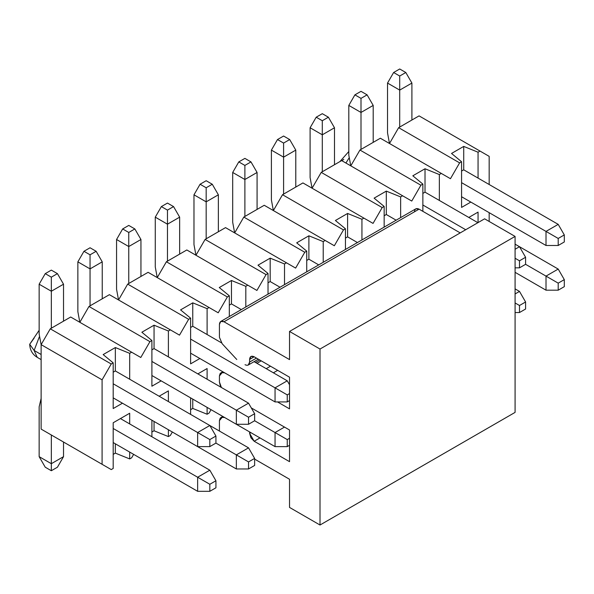 <?xml version="1.0" encoding="UTF-8"?>
<svg xmlns="http://www.w3.org/2000/svg" width="594" height="594" viewBox="0 0 594 594"><rect width="100%" height="100%" fill="white"/><g stroke="black" fill="none" stroke-linecap="round" stroke-linejoin="round"><path stroke-width="0.89" d="M129.685 458.924L131.653 457.796L133.635 454.358L131.653 457.796L129.685 458.924L129.685 452.079L129.685 458.924L115.347 453.125L129.685 458.924M151.901 436.753L151.901 420.21L151.901 436.753M159.14 396.235L168.392 390.889L168.392 401.581L168.392 390.889L159.14 396.235M168.392 429.737L168.392 436.575L170.359 435.447L172.342 432.009L170.359 435.447L168.392 436.575L154.054 430.784L151.901 432.024L154.054 430.784L168.392 436.575L168.392 429.737M190.615 414.404L190.615 397.861L190.615 414.404M197.847 373.886L207.106 368.54L207.106 379.232L207.106 368.54L197.847 373.886M207.106 407.387L207.106 414.233L209.066 413.097L211.048 409.667L209.066 413.097L207.106 414.233L192.76 408.434L190.615 409.674L192.76 408.434L207.106 414.233L207.106 407.387M468.807 217.449L478.059 212.11L478.059 222.602L478.059 212.11L468.807 217.449M489.166 221.465L489.166 212.667L489.166 221.465M489.166 184.511L489.166 156.356L480.026 151.076L478.059 152.213L478.059 178.096L478.059 152.213L480.026 151.076L419.067 115.882L398.648 127.673L419.067 115.882L489.166 156.356L489.166 184.511M470.827 202.079L461.568 207.417L461.568 161.731L459.608 162.867L450.46 178.705L441.32 173.426L439.352 174.562L439.352 200.445L439.352 174.562L441.32 173.426L380.36 138.231L359.942 150.022L380.36 138.231L450.46 178.705L459.608 162.867L398.648 127.673L389.501 143.51L398.648 127.673L459.608 162.867L461.568 161.731L451.529 153.452L463.721 146.414L478.059 152.213L463.721 146.414L463.721 169.817L463.721 146.414L451.529 153.452L461.568 161.731L461.568 207.417L470.827 202.079M422.861 211.338L422.861 184.081L420.894 185.217L411.753 201.054L402.606 195.775L400.646 196.911L400.646 217.597L400.646 196.911L402.606 195.775L341.654 160.58L321.228 172.371L341.654 160.58L411.753 201.054L420.894 185.217L359.942 150.022L350.794 165.86L359.942 150.022L420.894 185.217L422.861 184.081L412.823 175.802L425.014 168.763L439.352 174.562L425.014 168.763L425.014 192.166L425.014 168.763L412.823 175.802L422.861 184.081L422.861 211.338M384.155 227.116L384.155 206.43L382.187 207.566L373.047 223.403L363.899 218.124L361.939 219.253L361.939 239.946L361.939 219.253L363.899 218.124L302.94 182.93L282.521 194.721L302.94 182.93L373.047 223.403L382.187 207.566L321.228 172.371L312.088 188.209L321.228 172.371L382.187 207.566L384.155 206.43L374.109 198.151L386.3 191.112L400.646 196.911L386.3 191.112L386.3 214.516L386.3 191.112L374.109 198.151L384.155 206.43L384.155 227.116M345.448 249.465L345.448 228.779L343.481 229.908L334.333 245.745L325.193 240.466L323.225 241.602L323.225 262.296L323.225 241.602L325.193 240.466L264.233 205.279L243.815 217.062L264.233 205.279L334.333 245.745L343.481 229.908L282.521 194.721L273.381 210.558L282.521 194.721L343.481 229.908L345.448 228.779L335.402 220.5L347.594 213.461L361.939 219.253L347.594 213.461L347.594 236.865L347.594 213.461L335.402 220.5L345.448 228.779L345.448 249.465M306.734 271.814L306.734 251.128L304.774 252.257L295.626 268.094L286.486 262.815L284.519 263.951L284.519 284.637L284.519 263.951L286.486 262.815L225.527 227.621L205.108 239.412L225.527 227.621L295.626 268.094L304.774 252.257L243.815 217.062L234.667 232.9L243.815 217.062L304.774 252.257L306.734 251.128L296.696 242.842L308.887 235.803L323.225 241.602L308.887 235.803L308.887 259.207L308.887 235.803L296.696 242.842L306.734 251.128L306.734 271.814M268.028 294.164L268.028 273.47L266.06 274.606L256.92 290.444L247.78 285.165L245.812 286.301L245.812 306.987L245.812 286.301L247.78 285.165L186.82 249.97L166.394 261.761L186.82 249.97L256.92 290.444L266.06 274.606L205.108 239.412L195.961 255.249L205.108 239.412L266.06 274.606L268.028 273.47L257.989 265.191L270.181 258.152L284.519 263.951L270.181 258.152L270.181 281.556L270.181 258.152L257.989 265.191L268.028 273.47L268.028 294.164M229.321 316.513L229.321 295.819L227.353 296.955L218.213 312.793L209.066 307.514L207.106 308.65L207.106 334.533L207.106 308.65L209.066 307.514L148.106 272.319L127.688 284.11L148.106 272.319L218.213 312.793L227.353 296.955L166.394 261.761L157.254 277.598L166.394 261.761L227.353 296.955L229.321 295.819L219.275 287.541L231.467 280.502L245.812 286.301L231.467 280.502L231.467 303.905L231.467 280.502L219.275 287.541L229.321 295.819L229.321 316.513M199.866 358.516L190.615 363.855L190.615 318.169L188.647 319.305L179.507 335.142L170.359 329.863L168.392 330.999L168.392 356.883L168.392 330.999L170.359 329.863L109.4 294.669L88.981 306.459L109.4 294.669L179.507 335.142L188.647 319.305L127.688 284.11L118.548 299.948L127.688 284.11L188.647 319.305L190.615 318.169L180.569 309.89L192.76 302.851L207.106 308.65L192.76 302.851L192.76 326.255L192.76 302.851L180.569 309.89L190.615 318.169L190.615 363.855L199.866 358.516M161.16 380.858L151.901 386.204L151.901 340.518L149.94 341.654L140.793 357.491L131.653 352.212L129.685 353.341L129.685 379.232L129.685 353.341L131.653 352.212L70.693 317.018L50.275 328.809L70.693 317.018L140.793 357.491L149.94 341.654L88.981 306.459L79.834 322.297L88.981 306.459L149.94 341.654L151.901 340.518L141.862 332.239L154.054 325.2L168.392 330.999L154.054 325.2L154.054 348.604L154.054 325.2L141.862 332.239L151.901 340.518L151.901 386.204L161.16 380.858M122.453 403.207L113.194 408.553L113.194 362.867L111.234 363.996L102.086 379.833L102.086 464.3L111.234 469.579L113.194 468.451L113.194 422.757L129.685 413.238L129.685 423.93L129.685 413.238L113.194 422.757L113.194 468.451L111.234 469.579L41.127 429.106L41.127 344.646L50.275 328.809L41.127 344.646L102.086 379.833L111.234 363.996L50.275 328.809L111.234 363.996L113.194 362.867L103.156 354.588L115.347 347.549L129.685 353.341L115.347 347.549L115.347 370.953L115.347 347.549L103.156 354.588L113.194 362.867L113.194 408.553L122.453 403.207M115.347 443.8L115.347 453.125L113.194 454.373L115.347 453.125L115.347 443.8M113.194 372.193L115.347 370.953L113.194 372.193M151.901 349.844L154.054 348.604L151.901 349.844M190.615 327.494L192.76 326.255L190.615 327.494M229.321 305.145L231.467 303.905L229.321 305.145M268.028 282.796L270.181 281.556L268.028 282.796M306.734 260.454L308.887 259.207L306.734 260.454M345.448 238.105L347.594 236.865L345.448 238.105M384.155 215.756L386.3 214.516L384.155 215.756M422.861 193.406L425.014 192.166L422.861 193.406M461.568 171.057L463.721 169.817L461.568 171.057M192.76 399.109L192.76 408.434L192.76 399.109M154.054 421.458L154.054 430.784L154.054 421.458M50.275 434.385L111.234 469.579L50.275 434.385M41.127 344.646L41.127 429.106L102.086 464.3L102.086 379.833L41.127 344.646M348.975 158.101L345.916 163.046L348.975 158.101M341.869 160.707L343.785 159.348M34.118 350.453L37.244 357.358L34.118 350.453L41.127 354.499L34.118 350.453L39.308 336.887L34.118 350.453L29.7 344.29L34.118 350.453M41.127 359.6L37.244 357.358C32.484 354.469 29.967 350.118 29.7 344.29L34.118 338.135M414.493 211.783C414.79 208.769 416.312 207.893 419.067 209.147L460.216 232.9L419.067 209.147L415.837 208.828L220.768 321.443L224.005 321.77C221.243 320.508 219.721 321.391 219.431 324.406L219.431 337.31L222.178 343.74L236.783 359.504L222.178 343.74L219.431 337.31L219.431 324.406L220.768 321.443M484.6 218.822L515.08 236.419L515.08 412.392L515.08 236.419L484.6 218.822L289.53 331.445L289.53 359.6L224.005 321.77L419.067 209.147L224.005 321.77L289.53 359.6L289.53 331.445L484.6 218.822M289.53 429.989L251.284 407.907L289.53 429.989L289.53 461.664L289.53 429.989M219.431 375.905L219.431 382.009L221.399 387.488L220.181 385.335L219.431 382.009L219.431 375.905L220.181 373.448L222.178 372.653L219.431 375.905M289.53 461.664L254.18 441.253L249.606 433.33L249.606 431.927L249.606 433.33L250.824 432.625L249.606 433.33L250.943 437.837L254.18 441.253L259.972 437.904L254.18 441.253L289.53 461.664M224.688 417.537L222.178 417.352L219.431 420.604L219.431 431.044L219.431 420.604L220.181 418.139L223.27 416.721L222.178 417.352L224.688 417.537M254.633 459.11L289.53 479.261L289.53 507.417L320.01 525.014L320.01 349.042L289.53 331.445L320.01 349.042L515.08 236.419L320.01 349.042L320.01 525.014L515.08 412.392L320.01 525.014L289.53 507.417L289.53 479.261L254.633 459.11M245.032 364.701C247.787 365.956 249.317 365.08 249.606 362.065L249.606 359.422C249.896 356.407 251.418 355.531 254.18 356.786L289.53 377.197L289.53 408.872L277.495 401.923L289.53 408.872L289.53 377.197L254.18 356.786L250.943 356.467L249.606 359.422L254.18 356.786L249.606 359.422L249.606 362.065L256.459 358.108L249.606 362.065L248.262 365.02L258.353 359.199M224.688 372.839L222.178 372.653L223.27 372.022L222.178 372.653L224.688 372.839M255.509 362.481L259.778 360.016L255.509 362.481M256.957 363.32L261.226 360.855L256.957 363.313M266.216 368.666L270.485 366.201L266.216 368.666M273.381 372.802L277.643 370.337L273.381 372.802M209.831 439.575L209.831 446.614L215.926 443.094L215.926 436.055L209.831 439.575L215.926 436.055L209.831 425.497L197.639 432.536L209.831 439.575L197.639 432.536L197.639 446.614L209.831 446.614L209.831 439.575M215.926 443.094L209.831 446.614L197.639 446.614L113.194 397.861L197.639 446.614L197.639 432.536L209.831 425.497L215.926 436.055L215.926 443.094L248.537 461.924L248.537 468.963L254.633 465.444L254.633 458.405L248.537 461.924L254.633 458.405L254.633 465.444L248.537 468.963L236.345 468.963L236.345 454.885L248.537 447.846L254.633 458.405L248.537 447.846L236.345 454.885L215.926 443.094M63.528 284.199L63.528 321.154L63.528 284.199L57.432 273.641L51.336 270.122L45.241 273.641L51.336 270.122L57.432 273.641L51.336 277.16L57.432 273.641L63.528 284.199L51.336 291.238L39.145 284.199L39.145 333.999L41.127 344.698L39.145 333.999L39.145 284.199L45.241 273.641L51.336 277.16L51.336 291.238L63.528 284.199M115.347 370.953L209.831 425.497L115.347 370.953M113.194 383.783L197.639 432.536L113.194 383.783M51.336 328.192L51.336 291.238L51.336 328.192M51.336 291.238L51.336 277.16L45.241 273.641L39.145 284.199L51.336 291.238M248.537 417.233L248.537 424.272L254.633 420.752L254.633 413.714L248.537 417.233L254.633 413.714L248.537 403.155L236.345 410.194L248.537 417.233L236.345 410.194L236.345 424.272L248.537 424.272L248.537 417.233M254.633 420.752L248.537 424.272L236.345 424.272L151.901 375.519L236.345 424.272L236.345 410.194L248.537 403.155L254.633 413.714L254.633 420.752L287.244 439.582L287.244 446.621L289.53 445.3L287.244 446.621L275.052 446.621L275.052 432.543L284.504 427.086L275.052 432.543L254.633 420.752M102.242 261.85L102.242 298.804L102.242 261.85L96.146 251.292L90.05 247.772L83.954 251.292L90.05 247.772L96.146 251.292L90.05 254.811L96.146 251.292L102.242 261.85L90.05 268.889L77.859 261.85L77.859 311.65L79.811 322.282L77.859 311.65L77.859 261.85L83.954 251.292L90.05 254.811L90.05 268.889L102.242 261.85M154.054 348.604L248.537 403.155L154.054 348.604M151.901 361.442L236.345 410.194L151.901 361.442M90.05 305.843L90.05 268.889L90.05 305.843M90.05 268.889L90.05 254.811L83.954 251.292L77.859 261.85L90.05 268.889M287.244 394.884L287.244 401.923L289.53 400.601L287.244 401.923L287.244 394.884L289.53 393.562L287.244 394.884L275.052 387.845L287.244 394.884M289.53 384.764L287.244 380.806L275.052 387.845L275.052 401.923L287.244 401.923L275.052 401.923L190.615 353.17L275.052 401.923L275.052 387.845L287.244 380.806L289.53 384.764M140.949 239.501L140.949 276.455L140.949 239.501L134.853 228.942L128.757 225.423L122.661 228.942L128.757 225.423L134.853 228.942L128.757 232.462L134.853 228.942L140.949 239.501L128.757 246.54L116.565 239.501L116.565 289.3L118.518 299.933L116.565 289.3L116.565 239.501L122.661 228.942L128.757 232.462L128.757 246.54L140.949 239.501M192.76 326.255L221.399 342.79L192.76 326.255M254.091 361.664L287.244 380.806L254.091 361.664M190.615 339.092L275.052 387.845L190.615 339.092M128.757 283.494L128.757 246.54L128.757 283.494M128.757 246.54L128.757 232.462L122.661 228.942L116.565 239.501L128.757 246.54M179.655 217.152L179.655 254.106L179.655 217.152L173.559 206.593L167.463 203.074L161.368 206.593L167.463 203.074L173.559 206.593L167.463 210.113L173.559 206.593L179.655 217.152L167.463 224.19L155.272 217.152L155.272 266.951L157.232 277.584L155.272 266.951L155.272 217.152L161.368 206.593L167.463 210.113L167.463 224.19L179.655 217.152M231.467 303.905L241.313 309.585L231.467 303.905M167.463 261.145L167.463 224.19L167.463 261.145M167.463 224.19L167.463 210.113L161.368 206.593L155.272 217.152L167.463 224.19M218.362 194.802L218.362 231.757L218.362 194.802L212.266 184.244L206.17 180.725L200.074 184.244L206.17 180.725L212.266 184.244L206.17 187.763L212.266 184.244L218.362 194.802L206.17 201.841L193.978 194.802L193.978 244.602L195.938 255.234L193.978 244.602L193.978 194.802L200.074 184.244L206.17 187.763L206.17 201.841L218.362 194.802M270.181 281.556L280.019 287.236L270.181 281.556M206.17 238.795L206.17 201.841L206.17 238.795M206.17 201.841L206.17 187.763L200.074 184.244L193.978 194.802L206.17 201.841M257.076 172.46L257.076 209.407L257.076 172.46L250.98 161.902L244.884 158.383L238.788 161.902L244.884 158.383L250.98 161.902L244.884 165.422L250.98 161.902L257.076 172.46L244.884 179.499L232.692 172.46L232.692 222.26L234.645 232.885L232.692 222.26L232.692 172.46L238.788 161.902L244.884 165.422L244.884 179.499L257.076 172.46M308.887 259.207L318.726 264.894L308.887 259.207M244.884 216.446L244.884 179.499L244.884 216.446M244.884 179.499L244.884 165.422L238.788 161.902L232.692 172.46L244.884 179.499M295.782 150.111L295.782 187.065L295.782 150.111L289.686 139.553L283.59 136.033L277.495 139.553L283.59 136.033L289.686 139.553L283.59 143.072L289.686 139.553L295.782 150.111L283.59 157.15L271.399 150.111L271.399 199.911L273.351 210.543L271.399 199.911L271.399 150.111L277.495 139.553L283.59 143.072L283.59 157.15L295.782 150.111M347.594 236.865L357.432 242.545L347.594 236.865M283.59 194.104L283.59 157.15L283.59 194.104M283.59 157.15L283.59 143.072L277.495 139.553L271.399 150.111L283.59 157.15M334.489 127.762L334.489 164.716L334.489 127.762L328.393 117.204L322.297 113.684L316.201 117.204L322.297 113.684L328.393 117.204L322.297 120.723L328.393 117.204L334.489 127.762L322.297 134.801L310.105 127.762L310.105 177.561L312.065 188.194L310.105 177.561L310.105 127.762L316.201 117.204L322.297 120.723L322.297 134.801L334.489 127.762M386.3 214.516L396.146 220.196L386.3 214.516M322.297 171.755L322.297 134.801L322.297 171.755M322.297 134.801L322.297 120.723L316.201 117.204L310.105 127.762L322.297 134.801M519.498 260.796L519.498 267.835L525.593 264.315L525.593 257.276L519.498 260.796L525.593 257.276L519.498 246.718L515.08 249.265L519.498 246.718L525.593 257.276L525.593 264.315L519.498 267.835L519.498 260.796L515.08 258.242L519.498 260.796M515.08 267.835L519.498 267.835L515.08 267.835M373.195 105.413L373.195 142.367L373.195 105.413L367.099 94.854L361.004 91.335L354.908 94.854L361.004 91.335L367.099 94.854L361.004 98.374L367.099 94.854L373.195 105.413L361.004 112.452L348.812 105.413L348.812 155.212L350.772 165.845L348.812 155.212L348.812 105.413L354.908 94.854L361.004 98.374L361.004 112.452L373.195 105.413M425.014 192.166L477.888 222.698L425.014 192.166M515.08 244.164L519.498 246.718L515.08 244.164M422.861 205.004L465.703 229.737L422.861 205.004M361.004 149.406L361.004 112.452L361.004 149.406M361.004 112.452L361.004 98.374L354.908 94.854L348.812 105.413L361.004 112.452M558.204 238.446L558.204 245.485L564.3 241.966L564.3 234.927L558.204 238.446L564.3 234.927L558.204 224.369L546.012 231.408L558.204 238.446L546.012 231.408L546.012 245.485L558.204 245.485L558.204 238.446M564.3 241.966L558.204 245.485L546.012 245.485L461.568 196.733L546.012 245.485L546.012 231.408L558.204 224.369L564.3 234.927L564.3 241.966M411.902 83.063L411.902 120.018L411.902 83.063L405.806 72.505L399.71 68.986L393.622 72.505L399.71 68.986L405.806 72.505L399.71 76.025L405.806 72.505L411.902 83.063L399.71 90.102L387.526 83.063L387.526 132.863L389.478 143.496L387.526 132.863L387.526 83.063L393.622 72.505L399.71 76.025L399.71 90.102L411.902 83.063M463.721 169.817L558.204 224.369L463.721 169.817M461.568 182.655L546.012 231.408L461.568 182.655M399.71 127.057L399.71 90.102L399.71 127.057M399.71 90.102L399.71 76.025L393.622 72.505L387.526 83.063L399.71 90.102M215.926 487.793L215.926 480.754L209.831 484.273L209.831 491.312L215.926 487.793L209.831 491.312L197.639 491.312L197.639 477.234L209.831 484.273L215.926 480.754L215.926 487.793M209.831 470.196L215.926 480.754L209.831 470.196L197.639 477.234L209.831 470.196L120.433 418.584L209.831 470.196M113.194 428.482L197.639 477.234L113.194 428.482M41.127 398.433L39.145 406.845L39.145 456.652L51.336 463.691L51.336 435.001L51.336 470.73L45.241 467.211L39.145 456.652L39.145 406.845L41.127 398.433M113.194 442.56L197.639 491.312L209.831 491.312L209.831 484.273L197.639 477.234L197.639 491.312L113.194 442.56M63.528 442.04L63.528 456.652L51.336 463.691L63.528 456.652L63.528 442.04M57.432 467.211L51.336 470.73L57.432 467.211L63.528 456.652L57.432 467.211M39.145 456.652L45.241 467.211L51.336 470.73L51.336 463.691L39.145 456.652M248.537 447.846L209.831 425.504L248.537 447.846M151.901 420.21L236.345 468.963L248.537 468.963L248.537 461.924L236.345 454.885L236.345 468.963L151.901 420.21M289.53 438.261L287.244 439.582L289.53 438.261M190.615 397.869L275.052 446.621L287.244 446.621L287.244 439.582L275.052 432.543L275.052 446.621L190.615 397.869M525.593 309.014L525.593 301.975L519.498 305.494L519.498 312.533L525.593 309.014L519.498 312.533L515.08 312.533L519.498 312.533L519.498 305.494L525.593 301.975L525.593 309.014M519.498 291.416L525.593 301.975L519.498 291.416L515.08 293.963L519.498 291.416L515.08 288.862L519.498 291.416M515.08 302.94L519.498 305.494L515.08 302.94M564.3 286.664L564.3 279.626L558.204 283.145L558.204 290.184L564.3 286.664L558.204 290.184L546.012 290.184L546.012 276.106L558.204 283.145L564.3 279.626L564.3 286.664M558.204 269.067L564.3 279.626L558.204 269.067L546.012 276.106L558.204 269.067L519.498 246.718L558.204 269.067M525.593 264.315L546.012 276.106L525.593 264.315M515.08 272.319L546.012 290.184L558.204 290.184L558.204 283.145L546.012 276.106L546.012 290.184L515.08 272.319M339.879 161.605L348.812 151.515M29.7 344.29L39.145 330.301M222.817 371.762L220.768 372.95M222.817 416.461L220.768 417.641"/></g></svg>
